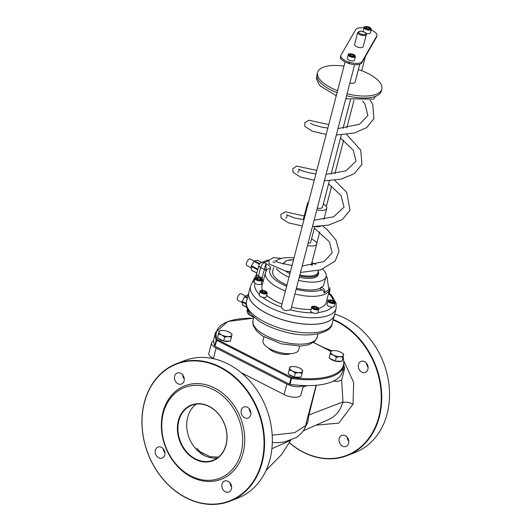 <?xml version="1.0" encoding="UTF-8"?>
<svg xmlns="http://www.w3.org/2000/svg" width="531" height="531" viewBox="0 0 531 531"><rect width="100%" height="100%" fill="white"/><g stroke="black" fill="none" stroke-linecap="round" stroke-linejoin="round"><path stroke-width="0.8" d="M217.312 457.994A29.497 23.683 68.7 0 1 202.669 454.549M198.674 451.622A29.497 23.683 68.7 0 1 187.675 417.333A29.497 23.683 -111.3 0 1 196.351 404.118M213.694 341.041A11.065 4.414 14.6 0 0 211.57 342.853L208.842 353.327A11.065 4.414 14.6 0 0 213.402 358.505L214 358.81M211.57 342.853A11.065 4.414 14.6 0 0 216.124 348.037L286.806 384.072A11.065 4.414 14.6 0 0 302.942 385.533M333.448 381.132A11.065 4.414 14.6 0 0 341.911 378.995L344.639 368.527A11.065 4.414 14.6 0 0 343.942 366.244M342.92 370.18A11.065 4.414 14.6 0 0 344.639 368.527M302.949 387.205L306.978 385.639M304.794 427.9L307.814 422.205A11.065 9.186 12.3 0 0 305.531 425.789L305.391 426.327C305.006 429.353 302.02 433.084 296.437 437.517L284.258 442.011L278.111 442.688L272.31 442.515M271.885 448.722L290.45 440.378M307.814 422.205L308.936 414.976L316.35 385.267M341.612 379.619L342.999 401.881A33.592 26.723 67.5 0 1 342.78 402.704L340.159 409.102L337.391 413.111L333.03 417.114L329.233 419.238M316.118 385.287L305.531 425.789L294.592 432.712L272.204 435.141M250.897 412.952A5.901 4.739 68.7 0 1 249.304 408.863M184.257 378.975A5.901 4.739 68.7 0 1 182.671 374.886M164.975 453.009A5.901 4.739 68.7 0 1 163.382 448.927M231.609 486.993A5.901 4.739 68.7 0 1 230.023 482.905M333.143 319.921A73.378 58.914 68.7 0 1 378.842 416.815A73.378 58.914 68.7 0 1 289.402 442.708M367.91 369.304A5.901 4.739 68.7 0 1 365.341 372.397A5.901 4.739 68.7 0 1 358.783 368.614A5.901 4.739 68.7 0 1 361.06 361.399A5.901 4.739 68.7 0 1 366.363 363.091A5.901 4.739 68.7 0 1 367.91 369.304M348.628 443.339A5.901 4.739 68.7 0 1 346.053 446.438A5.901 4.739 68.7 0 1 339.501 442.655A5.901 4.739 68.7 0 1 341.778 435.44A5.901 4.739 68.7 0 1 347.075 437.132A5.901 4.739 68.7 0 1 348.628 443.339M241.233 372.702L284.078 394.546A11.065 4.414 14.6 0 0 300.931 394.945L303.374 385.552M209.128 406.348A29.869 23.981 68.7 0 1 219.429 456.64A29.869 23.981 68.7 0 1 178.111 435.573A29.869 23.981 68.7 0 1 209.128 406.348M209.247 406.593A29.497 23.683 -111.3 0 0 191.731 405.279A29.497 23.683 -111.3 0 0 180.354 441.361A29.497 23.683 -111.3 0 0 213.123 460.264A29.497 23.683 -111.3 0 0 226.863 434.604A29.497 23.683 -111.3 0 0 209.247 406.593M213.475 389.661A48.673 39.075 -111.3 0 0 162.931 437.278A48.673 39.075 -111.3 0 0 230.262 471.614A48.673 39.075 -111.3 0 0 213.475 389.661M229.989 501.184L237.775 498.151A73.749 59.206 -111.3 0 0 269.934 459.454A73.749 59.206 -111.3 0 0 250.559 381.855A73.749 59.206 -111.3 0 0 184.29 360.695L176.504 363.722A73.749 59.206 68.7 0 1 242.773 384.882A73.749 59.206 68.7 0 1 262.148 462.488A73.749 59.206 68.7 0 1 229.989 501.184A73.749 59.206 68.7 0 1 163.714 480.024A73.749 59.206 68.7 0 1 144.346 402.418A73.749 59.206 68.7 0 1 176.504 363.722M261.644 462.415A73.378 58.914 -111.3 0 0 188.425 361.199A73.378 58.914 -111.3 0 0 159.048 473.984A73.378 58.914 -111.3 0 0 261.644 462.415M214.63 388.035A50.146 40.263 68.7 0 1 231.934 472.471A50.146 40.263 68.7 0 1 162.559 437.099A50.146 40.263 68.7 0 1 214.63 388.035M231.43 488.945A5.901 4.739 68.7 0 1 228.854 492.038A5.901 4.739 68.7 0 1 222.303 488.261A5.901 4.739 68.7 0 1 224.58 481.046A5.901 4.739 68.7 0 1 229.877 482.739A5.901 4.739 68.7 0 1 231.43 488.945M164.789 454.967A5.901 4.739 68.7 0 1 162.22 458.061A5.901 4.739 68.7 0 1 155.663 454.284A5.901 4.739 68.7 0 1 157.939 447.062A5.901 4.739 68.7 0 1 163.243 448.755A5.901 4.739 68.7 0 1 164.789 454.967M184.078 380.926A5.901 4.739 68.7 0 1 181.502 384.019A5.901 4.739 68.7 0 1 174.951 380.242A5.901 4.739 68.7 0 1 177.228 373.027A5.901 4.739 68.7 0 1 182.525 374.72A5.901 4.739 68.7 0 1 184.078 380.926M250.712 414.903A5.901 4.739 68.7 0 1 248.143 418.003A5.901 4.739 68.7 0 1 241.592 414.22A5.901 4.739 68.7 0 1 243.862 407.005A5.901 4.739 68.7 0 1 249.165 408.697A5.901 4.739 68.7 0 1 250.712 414.903M289.342 442.814A73.749 59.206 -111.3 0 0 347.188 455.578A73.749 59.206 -111.3 0 0 379.346 416.881A73.749 59.206 -111.3 0 0 333.269 319.443M334.656 314.12A73.749 59.206 68.7 0 1 387.132 413.855A73.749 59.206 68.7 0 1 354.973 452.551L347.188 455.578M348.807 441.387A5.901 4.739 68.7 0 1 347.214 437.298M368.096 367.346A5.901 4.739 68.7 0 1 366.503 363.264M322.682 269.171A26.55 10.593 -165.4 0 1 326.14 276.585L323.412 285.837L320.671 287.629L322.642 287.782C324.853 289.946 325.344 291.678 324.136 292.959A3.69 2.96 -111.3 0 0 321.965 289.76L319.609 288.559A26.55 10.593 -165.4 0 1 306.467 289.84A26.55 10.593 -165.4 0 1 296.417 288.174M319.609 288.559L320.671 287.629M275.828 261.371L275.994 261.086A26.55 10.593 -165.4 0 1 294.001 257.953M311.876 262.606A26.55 10.593 -165.4 0 1 315.779 264.451M326.14 276.585A26.55 10.593 -165.4 0 1 308.511 281.988A26.55 10.593 -165.4 0 1 298.462 280.322M308.564 202.059A9.956 3.969 14.6 0 0 307.509 203.3A9.956 3.969 14.6 0 0 307.821 204.906M316.828 209.825A9.956 3.969 14.6 0 0 326.777 208.318A9.956 3.969 14.6 0 0 323.326 204.01M317.272 208.106A5.529 2.204 14.6 0 0 322.496 207.203L329.393 180.739M320.372 226.339A9.956 3.969 -165.4 0 1 315.533 226.624M303.254 219.622A9.956 3.969 -165.4 0 1 303.261 219.615L307.509 203.3M288.997 277.169A26.55 10.593 -165.4 0 1 276.359 268.6M286.952 285.028A26.55 10.593 -165.4 0 1 272.715 271.056L273.651 267.458M359.733 64.258L355.066 82.159A5.529 2.204 -165.4 0 1 349.843 83.062M357.728 32.437L354.595 44.478A4.427 1.766 14.6 0 0 356.42 46.549A4.427 1.766 14.6 0 0 363.158 46.708L366.297 34.668C367.147 33.287 365.169 32.099 360.376 31.11L357.728 32.437A4.427 1.766 14.6 0 0 359.553 34.508A4.427 1.766 14.6 0 0 365.547 35.351A4.427 1.766 14.6 0 0 366.297 34.668M343.019 357.522A0.737 0.65 -20.8 0 1 343.404 357.881A0.737 0.737 0 0 0 343.046 357.489L343.026 357.482M253.579 318.182L227.739 321.494L215.573 332.413A66.375 26.477 14.6 0 0 216.19 340.046L214.657 345.933L214.955 346.199L217.073 339.495A0.737 0.65 159.2 0 0 216.19 340.046L290.961 378.284L289.428 384.172L289.972 384.338L291.506 378.45L291.546 377.468L290.961 378.284L291.506 378.45A66.375 26.477 14.6 0 0 344.035 365.879L343.404 357.881M214.657 345.933A66.375 26.477 -165.4 0 1 214.039 338.307L215.573 332.413M344.035 365.879L342.502 371.766A66.375 26.477 -165.4 0 1 289.972 384.338M289.428 384.172L214.955 346.199M290.437 353.686A12.903 5.151 -165.4 0 1 278.682 353.473A12.903 5.151 -165.4 0 1 268.314 347.924M299.623 275.874A18.439 7.354 14.6 0 0 318.633 273.233L318.295 274.54A18.439 7.354 -165.4 0 1 299.278 277.189M289.899 273.724A18.439 7.354 -165.4 0 1 285.797 271.082M259.792 263.721L254.475 261.006L254.03 261.431L259.44 264.192M257.92 269.124L251.448 265.819L254.03 261.431M254.475 261.006L257.23 260.236L261.544 262.44M256.931 272.921L251.654 270.345M251.415 270.106L251.243 266.489L257.741 269.801M251.448 265.819L251.243 266.489M248.13 294.977L244.466 296.783L242.017 302.006L242.932 305.292M286.64 286.229A29.497 11.768 -165.4 0 1 270.511 268.859A3.69 3.352 -146.7 0 0 266.575 270.106A3.69 3.352 -146.7 0 0 266.569 270.113L265.434 272.655A33.188 13.242 14.6 0 0 285.399 290.995M324.136 292.959L328.828 289.667L327.123 277.301L326.207 276.299M270.511 268.859C271.009 267.199 269.489 265.44 265.945 263.595L266.17 271.016M294.897 294.008A33.188 13.242 14.6 0 0 329.665 289.388L326.26 302.471A33.188 13.242 -165.4 0 1 318.646 308.279M311.086 309.367A33.188 13.242 -165.4 0 1 291.486 307.097M281.988 304.084A33.188 13.242 -165.4 0 1 266.675 295.309M262.672 290.338A33.188 13.242 -165.4 0 1 262.029 285.744L265.434 272.655M256.626 277.408L256.626 274.135M253.798 280.169A3.69 1.892 30.1 0 1 253.811 280.149A3.69 1.892 30.1 0 1 253.811 280.142A3.69 1.892 30.1 0 1 254.741 279.565M254.269 281.357A3.69 3.339 -143.2 0 0 252.252 282.565L250.473 286.229A44.252 17.656 14.6 0 0 288.837 314.465A44.252 17.656 14.6 0 0 336.11 308.538L336.09 303.141L331.762 295.594L329.2 293.052M345.057 61.968L281.364 306.493A4.978 1.985 -165.4 0 0 281.423 307.097C283.056 310.529 285.957 311.425 290.125 309.785A4.978 1.985 -165.4 0 0 290.995 309.002L354.642 64.643M334.397 315.109A44.252 17.656 -165.4 0 1 334.391 315.142A44.252 17.656 -165.4 0 1 287.118 321.076A44.252 17.656 -165.4 0 1 248.747 292.833A44.252 17.656 -165.4 0 1 248.754 292.807M336.11 308.538L334.404 315.082A44.252 17.656 -165.4 0 1 287.138 321.009A44.252 17.656 -165.4 0 1 248.767 292.773L250.473 286.229M263.084 281.695L262.048 277.899L258.471 276.074A4.427 1.958 -63 0 1 257.986 277.434M268.713 260.821A39.825 15.89 -165.4 0 0 264.166 262.686A4.427 3.763 -120.1 0 0 260.927 262.779A4.427 4.427 0 0 0 258.862 265.493L256.646 274.003A4.427 1.766 -165.4 0 0 258.471 276.074L260.688 267.571A4.427 1.958 -63 0 1 264.166 262.686L265.945 263.595L262.048 277.899M268.985 260.144A4.427 4.427 0 0 0 267.372 260.25A4.427 3.292 75.7 0 1 268.892 260.329M260.927 262.779L267.372 260.25M375.344 96.383L373.771 99.131M361.691 62.91L362.036 61.603A10.693 4.268 -165.4 0 1 349.663 62.286L349.325 63.594A10.693 4.268 14.6 0 0 361.691 62.91L376.419 37.362A10.693 4.268 14.6 0 0 376.598 36.931L376.937 35.617A10.693 4.268 -165.4 0 1 376.764 36.055L376.419 37.362M348.967 62.067A10.693 4.268 -165.4 0 1 340.816 55.563L340.471 56.87A10.693 4.268 14.6 0 0 348.621 63.375L348.967 62.067L349.663 62.286M348.621 63.375L349.325 63.594M362.036 61.603L376.764 36.055M371.169 29.975A10.693 4.268 -165.4 0 1 376.937 35.617M340.816 55.563A10.693 4.268 -165.4 0 1 340.995 55.131L355.724 29.577A10.693 4.268 -165.4 0 1 364.06 27.997M245.501 295.986L241.167 293.776A3.684 1.633 117 0 0 238.041 296.318A3.684 1.633 117 0 0 237.822 300.34L242.123 302.537M251.309 267.83L246.882 265.573A3.684 1.633 -63 0 1 247.101 261.544A3.684 1.633 -63 0 1 250.227 259.002L254.316 261.093M299.643 346.126L298.674 349.869A18.439 7.354 -165.4 0 1 278.974 352.338A18.439 7.354 -165.4 0 1 262.984 340.57L263.96 336.833M358.359 69.528A33.188 13.242 -165.4 0 1 368.156 73.59A33.188 13.242 -165.4 0 1 381.829 89.135L381.318 91.093A33.188 13.242 -165.4 0 1 346.551 95.719M337.046 92.706A33.188 13.242 -165.4 0 1 317.087 74.367L317.598 72.402A33.188 13.242 -165.4 0 1 343.969 66.129M381.829 89.135A33.188 13.242 -165.4 0 1 347.062 93.755M337.557 90.741A33.188 13.242 -165.4 0 1 317.598 72.402M314.764 226.637L310.635 242.501A2.947 1.175 -165.4 0 1 308.172 243.039M311.511 239.129A9.219 3.677 -165.4 0 1 312.905 239.76A9.219 3.677 -165.4 0 1 316.702 244.081A9.219 3.677 -165.4 0 1 307.535 245.481M318.773 309.108L317.85 312.64A3.69 1.474 -165.4 0 1 313.914 313.131A3.69 1.474 -165.4 0 1 310.715 310.781L311.637 307.25A3.69 1.474 14.6 0 0 311.631 307.283A3.69 1.474 14.6 0 0 314.883 309.613A3.69 1.474 14.6 0 0 318.773 309.108C319.396 308.876 318.66 308.099 316.562 306.792C313.124 305.949 311.485 306.102 311.637 307.25M316.204 308.763L314.14 308.252L313.244 307.27L314.412 306.805L316.476 307.316L317.372 308.299L316.204 308.763M316.104 308.743L316.476 307.316M314.06 308.166L314.412 306.805M335.081 302.763L334.165 306.294A3.69 1.474 -165.4 0 1 333.388 306.918A3.69 1.474 -165.4 0 1 329.227 306.467A3.69 1.474 -165.4 0 1 327.023 304.436L327.946 300.898A3.69 1.474 14.6 0 0 330.149 302.935A3.69 1.474 14.6 0 0 334.311 303.387A3.69 1.474 14.6 0 0 335.081 302.763L333.707 300.838C329.061 299.796 327.136 299.816 327.946 300.898M329.572 300.858L330.866 300.46L332.917 301.037L333.66 302.013L332.366 302.411L330.315 301.834L329.572 300.858M330.494 301.887L330.866 300.46M332.917 301.037L332.572 302.351M329.406 290.397A3.69 1.474 14.6 0 0 330.036 289.82L329.12 293.358A3.69 1.474 -165.4 0 1 328.483 293.928M267.226 293.185L266.303 296.723A3.69 1.474 -165.4 0 1 265.527 297.347A3.69 1.474 -165.4 0 1 261.365 296.895A3.69 1.474 -165.4 0 1 259.168 294.864L260.09 291.327A3.69 1.474 14.6 0 0 262.287 293.358A3.69 1.474 14.6 0 0 266.449 293.816A3.69 1.474 14.6 0 0 267.226 293.185L265.852 291.267C261.199 290.225 259.274 290.245 260.09 291.327M261.71 291.287L263.011 290.888L265.062 291.466L265.805 292.442L264.504 292.84L262.46 292.262L261.71 291.287M262.639 292.315L263.011 290.888M265.062 291.466L264.717 292.773M262.181 280.249L261.259 283.78A3.69 1.474 -165.4 0 1 260.509 284.404A3.69 1.474 -165.4 0 1 256.34 283.959A3.69 1.474 -165.4 0 1 254.123 281.921L255.046 278.39A3.69 1.474 14.6 0 0 257.263 280.428A3.69 1.474 14.6 0 0 261.425 280.866A3.69 1.474 14.6 0 0 262.181 280.249L260.781 278.31C256.161 277.282 254.243 277.308 255.046 278.39M256.665 278.357L257.947 277.952L259.998 278.523L260.767 279.498L259.48 279.903L257.429 279.333L256.665 278.357M257.575 279.372L257.947 277.952M259.998 278.523L259.652 279.85M355.398 56.625L354.482 60.156A3.69 1.474 -165.4 0 1 353.739 60.773A3.69 1.474 -165.4 0 1 349.571 60.342A3.69 1.474 -165.4 0 1 347.34 58.297L348.263 54.766A3.69 1.474 14.6 0 0 350.487 56.804A3.69 1.474 14.6 0 0 354.655 57.235A3.69 1.474 14.6 0 0 355.398 56.625L353.991 54.68C349.378 53.658 347.466 53.691 348.263 54.766M349.883 54.733L351.157 54.321L353.208 54.892L353.985 55.868L352.71 56.279L350.659 55.715L349.883 54.733M350.785 55.748L351.157 54.321M353.208 54.892L352.863 56.233M371.328 29.351L369.901 27.393C365.315 26.391 363.41 26.424 364.193 27.493A3.69 1.474 14.6 0 0 366.436 29.537A3.69 1.474 14.6 0 0 370.605 29.962A3.69 1.474 14.6 0 0 371.328 29.351L370.412 32.882A3.69 1.474 -165.4 0 1 369.689 33.493A3.69 1.474 -165.4 0 1 365.886 33.201M363.43 31.681A3.69 1.474 -165.4 0 1 363.277 31.024L364.193 27.493M365.813 27.466L367.074 27.048L369.131 27.612L369.921 28.588L368.653 29.006L366.602 28.448L365.813 27.466M366.702 28.475L367.074 27.048M369.131 27.612L368.773 28.966M300.871 368.773L302.723 370.233L302.537 371.202A6.637 2.648 14.6 0 0 300.831 368.746A6.637 2.648 14.6 0 0 299.803 368.142A6.637 2.648 14.6 0 0 293.364 366.516A6.637 2.648 14.6 0 0 292.389 366.543A6.637 2.648 14.6 0 0 289.674 367.95L289.853 366.981L292.355 366.549M302.086 373.227L298.847 372.636A6.637 2.648 14.6 0 0 302.537 371.202L301.044 377.216L294.293 377.083L288.18 373.963L289.674 367.95A6.637 2.648 14.6 0 0 292.408 371.01L289.216 369.974M295.329 373.094L292.408 371.01A6.637 2.648 14.6 0 0 298.847 372.636L295.329 373.094L294.293 377.083A6.637 2.648 -165.4 0 0 300.101 377.196M288.18 373.963L289.853 366.981M294.28 377.076A6.637 2.648 -165.4 0 1 288.977 374.368M288.373 373.054A6.637 2.648 -165.4 0 1 288.406 372.808A6.637 2.648 -165.4 0 1 288.452 372.669M341.851 352.83L343.683 354.27L343.524 355.246A6.637 2.648 14.6 0 0 341.811 352.796A6.637 2.648 14.6 0 0 340.756 352.186A6.637 2.648 14.6 0 0 334.318 350.573A6.637 2.648 14.6 0 0 333.368 350.599A6.637 2.648 14.6 0 0 330.647 352.013L330.813 351.037L333.335 350.599M343.079 357.27L339.847 356.693A6.637 2.648 14.6 0 0 343.524 355.246L342.044 361.259L335.307 361.146L329.167 358.033L330.647 352.013A6.637 2.648 14.6 0 0 333.415 355.073L330.209 354.044M336.342 357.157L333.415 355.073A6.637 2.648 14.6 0 0 339.847 356.693L336.342 357.157L335.307 361.146A6.637 2.648 -165.4 0 1 329.97 358.438M329.167 358.033L330.813 351.037M341.094 361.246A6.637 2.648 -165.4 0 1 335.32 361.146M329.346 357.144A6.637 2.648 -165.4 0 1 329.386 356.865A6.637 2.648 -165.4 0 1 329.432 356.713M221.739 334.968L218.54 333.939L218.991 331.915A6.637 2.648 14.6 0 0 221.739 334.968A6.637 2.648 14.6 0 0 228.177 336.594L224.666 337.059L221.739 334.968M230.195 332.731L232.04 334.185L231.41 337.185L228.177 336.594A6.637 2.648 14.6 0 0 231.861 335.161A6.637 2.648 14.6 0 0 230.155 332.705A6.637 2.648 14.6 0 0 229.113 332.101A6.637 2.648 14.6 0 0 222.681 330.474A6.637 2.648 14.6 0 0 221.706 330.508A6.637 2.648 14.6 0 0 218.991 331.915L219.17 330.939L221.673 330.508M224.666 337.059L223.624 341.048L230.374 341.174L231.41 337.185M218.301 338.333A6.637 2.648 -165.4 0 0 223.611 341.041L217.504 337.928L218.54 333.939M217.504 337.928L219.17 330.939M229.432 341.154A6.637 2.648 -165.4 0 1 223.644 341.048M217.69 337.026A6.637 2.648 -165.4 0 1 217.723 336.773A6.637 2.648 -165.4 0 1 217.776 336.627M213.402 358.505L216.124 348.037M342.999 401.881L308.936 414.976A11.065 4.414 14.6 0 0 307.788 415.972M316.071 425.119L338.824 423.134L353.049 404.144C348.973 402.199 345.548 401.715 342.78 402.704M353.049 404.144L353.666 382.519L344.367 362.023M331.882 350.799L322.271 346.896M284.078 394.546L286.806 384.072M365.129 34.396A3.69 1.474 -165.4 0 1 358.936 32.836A3.69 1.474 -165.4 0 1 362.487 31.455A3.69 1.474 -165.4 0 1 365.129 34.396M342.966 357.715A65.638 26.185 -165.4 0 1 291.546 377.468L217.073 339.495A65.638 26.185 -165.4 0 1 253.559 318.261M313.436 342.475L330.747 351.303M283.74 264.093A17.702 7.062 -165.4 0 1 286.826 260.721A17.702 7.062 -165.4 0 1 293.53 259.772M311.405 264.425A17.702 7.062 -165.4 0 1 312.593 265.102M318.003 270.571A17.702 7.062 -165.4 0 1 299.869 274.939M288.718 271.56A18.439 7.354 14.6 0 0 290.238 272.41M244.466 296.783L247.34 298.249M247.506 297.612L244.897 296.285M246.211 303.433L242.156 301.369M242.017 302.006L246.205 304.144M246.683 307.203L242.647 305.146M247.831 294.838L248.183 295.017M317.206 337.225A33.188 13.242 -165.4 0 1 281.755 341.672A33.188 13.242 -165.4 0 1 252.975 320.492L253.068 325.211L256.619 331.112L262.772 336.096L281.271 343.836L300.685 346.086L308.796 344.732L314.85 341.274L317.206 337.225L318.069 333.906M321.965 289.76A29.497 11.768 -165.4 0 1 296.119 289.309M332.174 323.651A44.252 17.656 -165.4 0 1 284.901 329.578A44.252 17.656 -165.4 0 1 246.53 301.342C245.242 304.668 246.689 308.982 250.878 314.279L258.896 320.956C266.077 325.583 274.66 329.2 284.643 331.802C308.159 338.818 331.742 333.09 332.174 323.651L334.391 315.142M328.862 293.723A40.562 16.182 -165.4 0 1 333.335 300.646M331.961 307.057A40.562 16.182 -165.4 0 1 317.877 312.54M312.905 312.805A40.562 16.182 -165.4 0 1 290.125 309.785M281.423 307.097A40.562 16.182 -165.4 0 1 262.606 297.274M259.294 294.366A40.562 16.182 -165.4 0 1 255.066 283.315M261.093 284.072L262.301 284.689M249.092 312.069L249.099 312.055A4.427 1.766 -165.4 0 1 247.267 309.998A4.427 4.427 0 0 0 249.543 315.056A4.427 1.958 -63 0 1 249.092 312.069L249.112 312.082M249.543 315.056L253.121 316.881A4.427 1.958 -63 0 1 252.537 315.985M266.064 270.996A4.427 1.766 14.6 0 0 264.265 269.396L260.688 267.571A4.427 1.766 14.6 0 1 258.862 265.493M312.162 306.998A3.246 1.294 -165.4 0 1 317.093 307.071A3.246 1.294 -165.4 0 1 316.675 309.281A3.246 1.294 -165.4 0 1 312.162 306.998M333.594 300.831A3.246 1.294 -165.4 0 1 332.758 302.929A3.246 1.294 -165.4 0 1 328.497 300.559A3.246 1.294 -165.4 0 1 333.594 300.831M329.731 289.136A3.246 1.294 -165.4 0 1 329.645 289.468M265.739 291.26A3.246 1.294 -165.4 0 1 264.896 293.351A3.246 1.294 -165.4 0 1 260.641 290.981A3.246 1.294 -165.4 0 1 265.739 291.26M260.675 278.304A3.246 1.294 -165.4 0 1 259.885 280.414A3.246 1.294 -165.4 0 1 255.59 278.058A3.246 1.294 -165.4 0 1 260.675 278.304M353.878 54.673A3.246 1.294 -165.4 0 1 353.115 56.79A3.246 1.294 -165.4 0 1 348.807 54.441A3.246 1.294 -165.4 0 1 353.878 54.673M369.788 27.393A3.246 1.294 -165.4 0 1 369.072 29.517A3.246 1.294 -165.4 0 1 364.737 27.174A3.246 1.294 -165.4 0 1 369.788 27.393M196.822 448.157L199.815 451.582L210.216 456.733L218.493 457.085M197.34 450.361C195.926 449.432 203.413 455.485 203.838 455.206L197.34 450.361M290.756 440.265L281.722 454.397L266.091 470.333M303.234 430.853L329.439 419.151M323.89 219.396L326.777 208.318M350.467 99.821L343.039 128.349M341.32 134.92L331.105 174.155M313.502 342.422L330.767 351.223M282.95 263.94L286.388 260.688L293.55 259.692M311.425 264.345L312.726 265.075M318.334 270.485L318.633 273.233M261.604 262.407L257.362 260.25M256.891 273.073L251.521 270.339M246.716 307.33L242.747 305.305M272.894 261.823L275.078 262.706M329.665 289.388L329.937 287.53M256.646 274.003L252.252 282.565M253.838 317.173L252.975 320.492M247.459 309.261L247.267 309.998M253.121 316.881L253.818 317.266M248.747 292.833L246.53 301.342M274.786 260.688L278.709 262.619L292.037 265.513M302.185 266.024L324.056 261.524L332.134 252.829L329.419 241.837L314.359 228.197M285.797 218.287C287.085 217.106 287.39 215.964 286.707 214.863L294.878 218.088L303.964 219.708M314.12 220.212L333.707 216.754L344.042 207.13L341.035 195.554L328.576 183.859M297.732 172.482C299.019 171.327 299.318 170.185 298.634 169.057L301.761 170.69L309.4 172.867L315.899 173.896M326.054 174.4L346.006 170.796L355.996 161.218L353.294 150.24L340.51 138.053M310.575 123.252L313.914 124.971L322.065 127.208L327.833 128.084M337.988 128.595L359.46 124.294L367.897 115.546L364.95 104.01L362.573 100.95M373.791 99.124L345.747 98.793M336.256 95.739L319.722 85.591L316.244 78.429L316.974 76.597M370.213 100.18L372.775 104.561L373.851 118.712L366.695 127.579L354.389 132.989L336.309 135.033M326.2 134.356L312.394 131.257L304.894 126.424L304.708 122.873L309.015 120.238L328.742 124.586M346.597 134.456L360.715 150.114L361.976 164.364L354.356 173.677L341.101 179.139L324.375 180.839M314.266 180.168L300.486 177.062L292.979 172.27L292.76 168.712L296.61 166.117L316.808 170.398M334.669 180.268L346.789 192.441L350.002 210.276L342.223 219.622L328.762 225.038L312.447 226.651M302.331 225.98L288.565 222.874L281.052 218.088L280.879 214.411L285.459 211.823L304.217 215.944M322.735 226.08L327.156 229.624L335.984 240.085L339.024 251.243L335.167 261.093L320.658 269.841L300.513 272.463M290.397 271.792L285.253 270.976L269.131 263.927L268.932 260.243L273.445 257.641L281.676 258.351M316.728 243.424L319.735 231.888M326.339 206.519L331.663 186.076M334.882 173.73L343.597 140.27M346.816 127.918L353.985 100.379M361.711 70.729L365.441 56.412M316.702 244.081L311.166 265.327M330.036 289.82L329.797 288.818M288.499 372.443L288.406 372.808M329.479 356.5L329.386 356.865M217.823 336.402L217.723 336.773"/></g></svg>
